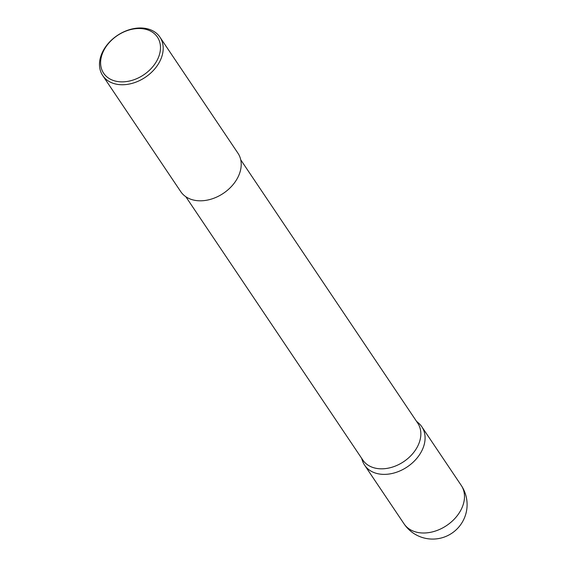 <?xml version="1.0" encoding="UTF-8"?>
<svg xmlns="http://www.w3.org/2000/svg" width="567" height="567" viewBox="0 0 567 567"><rect width="100%" height="100%" fill="white"/><g stroke="black" fill="none" stroke-linecap="round" stroke-linejoin="round"><path stroke-width="0.85" d="M416.44 421.217L418.68 423.188A34.452 25.161 146.1 0 1 421.834 426.781A34.452 25.161 146.1 0 1 415.838 459.461A34.452 25.161 146.1 0 1 379.401 474.012A34.452 25.161 146.1 0 1 364.645 465.224A34.452 25.161 146.1 0 1 362.511 460.943L361.533 458.129M240.741 159.823L417.723 423.124A33.077 24.154 146.1 0 1 411.968 454.507A33.077 24.154 146.1 0 1 376.977 468.47A33.077 24.154 146.1 0 1 362.816 460.035L185.834 196.735M117.532 81.52A32.39 23.651 -33.9 0 0 157.52 59.485A32.39 23.651 -33.9 0 0 143.564 28.86A32.39 23.651 -33.9 0 0 103.577 50.895A32.39 23.651 -33.9 0 0 117.532 81.52M145.18 28.35A34.459 25.161 146.1 0 1 159.937 37.139A34.459 25.161 146.1 0 1 153.94 69.826A34.459 25.161 146.1 0 1 117.489 84.377A34.459 25.161 146.1 0 1 102.74 75.588A34.459 25.161 146.1 0 1 108.736 42.901A34.459 25.161 146.1 0 1 145.18 28.35M159.937 37.139L237.956 153.21A34.459 25.161 146.1 0 1 231.96 185.898A34.459 25.161 146.1 0 1 195.509 200.442A34.459 25.161 146.1 0 1 180.76 191.653L102.74 75.588M461.332 509.194A34.452 25.161 -33.9 0 0 461.24 485.402A34.452 34.452 0 0 1 427.227 538.65A34.452 34.452 0 0 1 404.051 523.844A34.452 25.161 -33.9 0 0 418.8 532.633A34.452 25.161 -33.9 0 0 461.332 509.194M421.834 426.781L461.24 485.402M364.645 465.224L404.051 523.844"/></g></svg>
